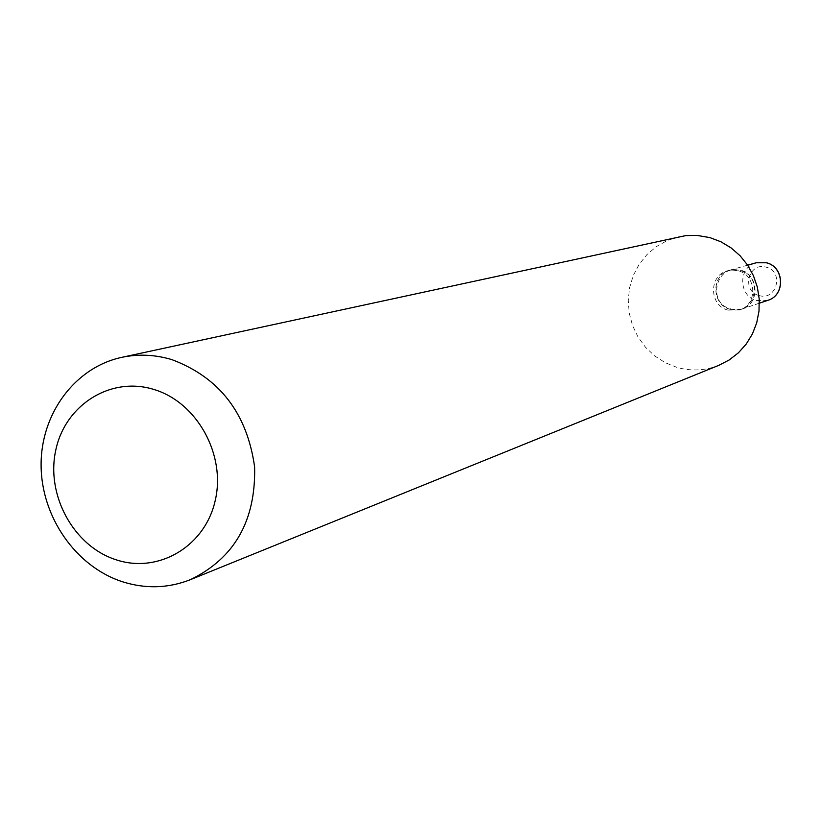 <?xml version="1.0" encoding="UTF-8"?>
<svg xmlns="http://www.w3.org/2000/svg" width="822" height="822" viewBox="0 0 822 822"><rect width="100%" height="100%" fill="white"/><g stroke="black" fill="none" stroke-linecap="round" stroke-linejoin="round"><path stroke-width="0.62" stroke-dasharray="4.11 3.08" d="M730.439 309.349L742.009 309.072C760.175 303.935 759.035 274.353 740.468 270.119L729.977 270.099C711.03 274.384 711.41 304.931 730.439 309.349M730.316 309.391L741.896 309.113C760.062 303.965 758.922 274.384 740.355 270.15L729.864 270.13C710.907 274.425 711.287 304.972 730.316 309.391M728.056 310.141L739.666 309.873C757.894 304.705 756.743 275.031 738.115 270.777L727.604 270.757C708.595 275.062 708.975 305.712 728.056 310.141M730.563 308.856C754.421 316.675 764.768 276.48 740.345 270.613C716.445 262.948 706.293 302.958 730.563 308.856M679.157 236.674L667.3 240.497L656.429 246.559L646.914 254.635L639.095 264.427L633.248 275.576L629.59 287.7L628.224 300.338L629.21 313.048L632.498 325.399L637.985 336.917L645.465 347.223L654.682 355.936L665.317 362.738L676.979 367.393C691.199 371.39 705.163 370.701 718.849 365.328M759.004 295.509C776.698 301.263 784.383 271.537 766.279 267.201C748.565 261.53 740.992 291.163 759.004 295.509M756.281 262.763C737.981 266.914 738.32 296.352 756.692 300.585L767.871 300.318M759.384 303.184L742.009 309.072M747.65 265.167L729.977 270.099M741.896 309.113L739.666 309.873M729.864 270.13L727.604 270.757"/><path stroke-width="1.23" d="M115.984 559.741C158.194 573.972 205.017 546.568 215.22 500.567C226.071 454.772 197.054 402.348 153.991 389.494C111.073 375.952 65.339 404.619 55.824 449.922C45.683 495.019 73.6 546.188 115.984 559.741M122.139 581.647C145.371 589.045 168.078 588.408 190.283 579.705C234.404 558.385 255.848 520.809 254.625 466.978C247.073 413.281 219.484 377.504 171.86 359.625C155.039 354.59 138.312 353.83 121.687 357.365C74.894 367.424 40.72 413.836 41.1 465.293C41.254 516.75 75.686 566.45 122.139 581.647M190.283 579.705L718.849 365.328L729.186 359.974L738.413 352.813L746.242 344.038L752.407 333.948L756.702 322.841L759.004 311.086L759.22 299.054L757.35 287.125L753.435 275.699L747.63 265.126L740.098 255.765L731.087 247.895L720.904 241.781L709.869 237.599L696.737 235.369L685.692 235.616L121.687 357.365M756.281 262.763L766.515 262.773C784.527 266.821 785.472 295.386 767.871 300.318C785.421 295.334 784.332 266.842 766.412 262.783L756.281 262.763L747.65 265.167M767.871 300.318L759.384 303.184"/></g></svg>
